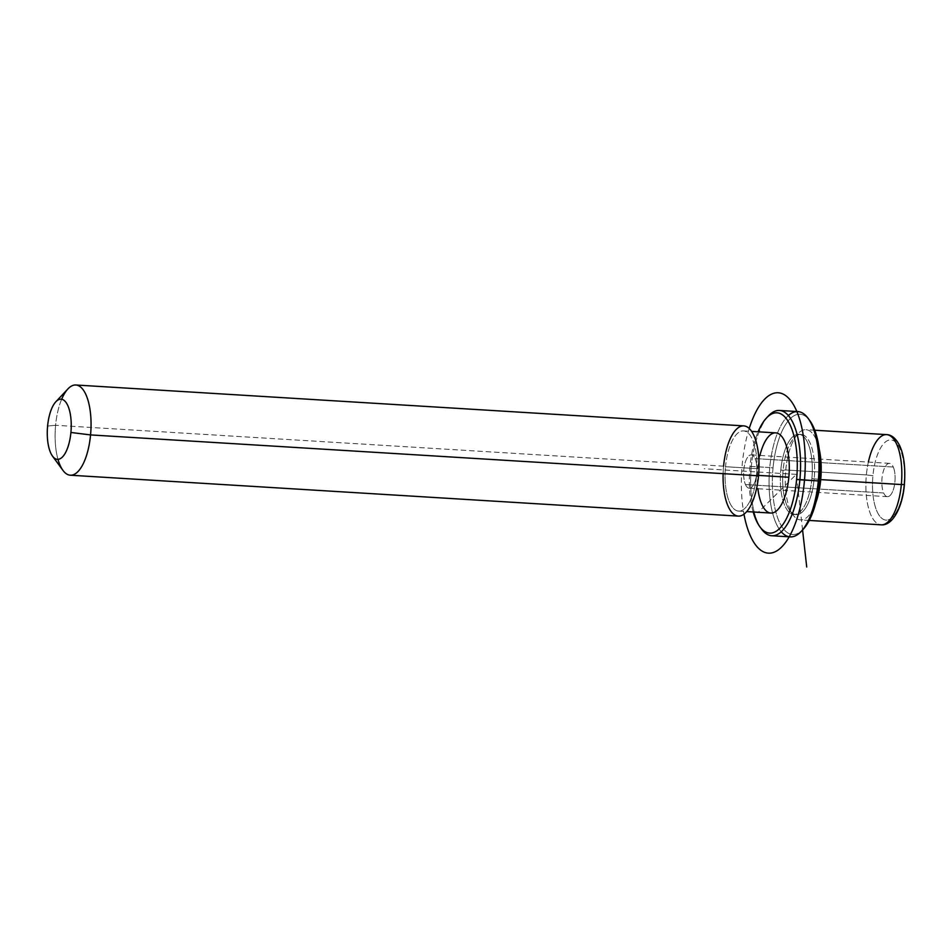 <?xml version="1.0" encoding="UTF-8"?>
<svg xmlns="http://www.w3.org/2000/svg" width="952" height="952" viewBox="0 0 952 952"><rect width="100%" height="100%" fill="white"/><g stroke="black" fill="none" stroke-linecap="round" stroke-linejoin="round"><path stroke-width="0.71" stroke-dasharray="4.76 3.57" d="M745.464 484.532A16.684 6.569 -86.5 0 0 754.853 482.01A16.684 6.569 -86.5 0 0 755.067 458.578A16.684 6.569 -86.5 0 0 745.678 461.113A16.684 6.569 -86.5 0 0 745.464 484.532A16.684 6.569 93.5 0 1 744.381 465.825A16.684 6.569 93.5 0 1 751.283 454.901A16.684 6.569 93.5 0 1 755.067 458.578L893.273 467.039A16.684 6.569 -86.5 0 0 889.489 463.362A16.684 6.569 -86.5 0 0 882.587 474.286A16.684 6.569 -86.5 0 0 883.67 492.993L745.464 484.532L883.67 492.993A16.684 6.569 -86.5 0 0 887.454 496.67A16.684 6.569 -86.5 0 0 894.356 485.746A16.684 6.569 -86.5 0 0 893.273 467.039L755.067 458.578A16.684 6.569 93.5 0 1 756.15 477.285A16.684 6.569 93.5 0 1 749.248 488.209A16.684 6.569 93.5 0 1 745.464 484.532M785.769 469.979L783.103 470.228A40.174 15.827 -86.5 0 0 789.648 510.332A40.174 15.827 -86.5 0 0 814.174 478.796L819.755 479.499L814.174 478.796A40.174 15.827 -86.5 0 0 809.64 442.097A40.174 15.827 -86.5 0 0 794.087 437.872A40.174 15.827 -86.5 0 0 783.103 470.228L785.769 469.979A45.196 17.802 93.5 0 1 798.121 433.577A45.196 17.802 93.5 0 1 819.196 448.951A45.196 17.802 -86.5 0 0 806.011 429.685A45.196 17.802 -86.5 0 0 785.769 469.979A45.196 17.802 -86.5 0 0 800.489 519.911A45.196 17.802 -86.5 0 0 815.923 502.394A45.196 17.802 93.5 0 1 793.135 515.091A45.196 17.802 93.5 0 1 785.769 469.979L866.379 474.917L785.769 469.979M783.103 470.228L780.795 470.098A40.174 15.827 -86.5 0 0 793.885 514.473A40.174 15.827 -86.5 0 0 811.877 478.654L814.174 478.796A40.174 15.827 93.5 0 1 796.181 514.615A40.174 15.827 93.5 0 1 783.103 470.228A40.174 15.827 93.5 0 1 801.096 434.421A40.174 15.827 93.5 0 1 814.174 478.796L811.877 478.654A40.174 15.827 -86.5 0 0 798.787 434.279A40.174 15.827 -86.5 0 0 780.795 470.098L783.103 470.228M770.846 513.057A40.174 15.827 93.5 0 1 757.756 468.682L725.519 466.706A40.174 15.827 -86.5 0 0 738.597 511.093A40.174 15.827 -86.5 0 0 756.59 475.274L758.577 475.393L756.59 475.274A40.174 15.827 -86.5 0 0 743.512 430.899A40.174 15.827 -86.5 0 0 725.519 466.706L757.756 468.682A40.174 15.827 93.5 0 1 775.749 432.874M61.654 399.257A45.196 17.802 -86.5 0 0 55.597 425.294L723.568 466.171A45.196 17.802 -86.5 0 0 723.115 473.644M756.59 475.274A40.174 15.827 93.5 0 1 737.3 510.867A40.174 15.827 93.5 0 1 725.519 466.706A40.174 15.827 93.5 0 1 744.809 431.113A40.174 15.827 93.5 0 1 756.59 475.274M738.288 516.103A45.196 17.802 93.5 0 1 723.568 466.171A45.196 17.802 93.5 0 1 743.809 425.889M723.568 466.171L55.597 425.294A45.196 17.802 -86.5 0 0 57.977 459.34M62.963 470.395A45.196 17.802 93.5 0 1 55.597 425.294L47.6 426.056L55.597 425.294A45.196 17.802 93.5 0 1 67.949 388.892M868.367 462.065A45.196 17.802 -86.5 0 0 866.379 474.917A45.196 17.802 -86.5 0 0 881.1 524.838A45.196 17.802 93.5 0 1 866.379 474.917L872.936 475.726A40.174 15.827 93.5 0 1 892.226 440.133A40.174 15.827 93.5 0 1 904.007 484.294A40.174 15.827 -86.5 0 0 892.226 440.133A40.174 15.827 -86.5 0 0 872.936 475.726A40.174 15.827 -86.5 0 0 884.717 519.887A40.174 15.827 -86.5 0 0 904.007 484.294L904.4 484.485M893.273 467.039A16.684 6.569 93.5 0 1 893.059 490.458A16.684 6.569 93.5 0 1 883.67 492.993A16.684 6.569 93.5 0 1 883.884 469.562A16.684 6.569 93.5 0 1 893.273 467.039M903.983 484.592A40.174 15.827 93.5 0 1 884.658 519.875A40.174 15.827 93.5 0 1 872.936 475.726L866.379 474.917A45.196 17.802 93.5 0 1 886.621 434.624M808.938 419.534A60.262 23.74 -86.5 0 0 773.024 467.956A60.262 23.74 -86.5 0 0 802.155 530.347A60.262 23.74 93.5 0 1 773.024 467.956L769.751 467.539A62.772 24.728 -86.5 0 0 781.259 531.787M811.877 478.654A40.174 15.827 93.5 0 1 792.576 514.258A40.174 15.827 93.5 0 1 780.795 470.098A40.174 15.827 93.5 0 1 800.085 434.493A40.174 15.827 93.5 0 1 811.877 478.654M788.375 415.548A62.772 24.728 -86.5 0 0 769.751 467.539L773.024 467.956A60.262 23.74 93.5 0 1 809.819 420.653M753.187 511.986A60.262 23.74 93.5 0 1 749.997 466.539A60.262 23.74 93.5 0 1 758.089 431.791A60.262 23.74 -86.5 0 0 749.997 466.539A60.262 23.74 -86.5 0 0 753.187 511.986M759.946 455.425A40.174 15.827 -86.5 0 0 757.756 468.682A40.174 15.827 -86.5 0 0 757.911 488.745M767.479 416.988A62.772 24.728 -86.5 0 0 751.33 466.42L769.751 467.539A62.772 24.728 93.5 0 1 797.859 411.585M790.196 536.88A62.772 24.728 93.5 0 1 769.751 467.539L751.33 466.42A62.772 24.728 -86.5 0 0 760.696 527.813M761.564 529.062A62.772 24.728 93.5 0 1 751.33 466.42L749.997 466.539L751.33 466.42A62.772 24.728 93.5 0 1 768.49 415.857M802.572 529.966L796.336 474.37L757.744 512.783M796.336 474.37L704.194 468.741M749.224 428.471A80.349 31.654 -86.5 0 0 742.429 503.691A80.349 31.654 -86.5 0 0 743.976 514.187M789.648 510.332L793.135 515.091M794.087 437.872L798.121 433.577M793.885 514.473L796.181 514.615M798.787 434.279L801.096 434.421M738.597 511.093L746.737 511.581M743.512 430.899L751.652 431.399M889.489 463.362L751.283 454.901M887.454 496.67L749.248 488.209M809.248 520.447L800.489 519.911M814.769 430.221L806.011 429.685"/><path stroke-width="1.43" d="M819.755 479.499L820.719 479.618A45.196 17.802 93.5 0 1 815.923 502.394A45.196 17.802 -86.5 0 0 820.719 479.618L819.755 479.499M819.196 448.951A45.196 17.802 93.5 0 1 820.719 479.618L901.342 484.544A45.196 17.802 93.5 0 1 881.1 524.838A45.196 17.802 -86.5 0 0 901.342 484.544L820.719 479.618A45.196 17.802 -86.5 0 0 819.196 448.951M751.652 431.399L775.749 432.874A40.174 15.827 93.5 0 1 788.839 477.25L758.577 475.393L788.839 477.25A40.174 15.827 93.5 0 1 770.846 513.057L746.737 511.581M723.115 473.644A45.196 17.802 -86.5 0 0 738.288 516.103A45.196 17.802 -86.5 0 0 758.53 475.81A45.196 17.802 -86.5 0 0 745.273 426.127A45.196 17.802 -86.5 0 0 723.568 466.171M75.839 385.001L743.809 425.889A45.196 17.802 93.5 0 1 758.53 475.81L90.559 434.921A45.196 17.802 -86.5 0 0 75.839 385.001A45.196 17.802 -86.5 0 0 61.654 399.257M57.977 459.34A45.196 17.802 -86.5 0 0 70.317 475.215A45.196 17.802 -86.5 0 0 90.559 434.921L758.53 475.81A45.196 17.802 93.5 0 1 738.288 516.103L70.317 475.215M55.835 401.78L67.949 388.892A45.196 17.802 93.5 0 1 85.454 393.64A45.196 17.802 93.5 0 1 90.559 434.921L70.912 432.47A30.131 11.864 -86.5 0 0 67.509 404.945A30.131 11.864 -86.5 0 0 55.835 401.78A30.131 11.864 -86.5 0 0 47.6 426.056A30.131 11.864 -86.5 0 0 52.515 456.127A30.131 11.864 -86.5 0 0 70.912 432.47L90.559 434.921A45.196 17.802 93.5 0 1 62.963 470.395L52.515 456.127M47.6 426.056A30.131 11.864 93.5 0 1 62.07 399.352A30.131 11.864 93.5 0 1 70.912 432.47A30.131 11.864 93.5 0 1 56.442 459.173A30.131 11.864 93.5 0 1 47.6 426.056M809.248 520.447L881.1 524.838C892.786 526.063 902.758 506.476 904.4 484.485L901.342 484.544L904.4 484.485C905.602 467.361 903.9 454.187 899.307 444.965C895.713 438.229 891.477 434.778 886.621 434.624A45.196 17.802 93.5 0 1 901.342 484.544A45.196 17.802 -86.5 0 0 886.621 434.624A45.196 17.802 -86.5 0 0 868.367 462.065M781.259 531.787A62.772 24.728 -86.5 0 0 801.144 531.49A62.772 24.728 -86.5 0 0 818.303 480.927L819.636 480.796A60.262 23.74 93.5 0 1 803.167 529.336A60.262 23.74 93.5 0 1 802.155 530.347A60.262 23.74 -86.5 0 0 819.636 480.796A60.262 23.74 -86.5 0 0 808.938 419.534M808.069 418.273L809.819 420.653A60.262 23.74 93.5 0 1 819.636 480.796L818.303 480.927A62.772 24.728 -86.5 0 0 808.069 418.273A62.772 24.728 -86.5 0 0 788.375 415.548M779.438 410.455L797.859 411.585A62.772 24.728 93.5 0 1 818.303 480.927L796.61 479.392A60.262 23.74 -86.5 0 0 789.815 424.33A60.262 23.74 -86.5 0 0 766.467 417.999A60.262 23.74 -86.5 0 0 758.089 431.791A60.262 23.74 93.5 0 1 786.043 418.285A60.262 23.74 93.5 0 1 796.61 479.392A60.262 23.74 93.5 0 1 777.344 530.454A60.262 23.74 93.5 0 1 753.187 511.986A60.262 23.74 -86.5 0 0 759.815 526.682A60.262 23.74 -86.5 0 0 796.61 479.392L799.882 479.796A62.772 24.728 -86.5 0 0 779.438 410.455A62.772 24.728 -86.5 0 0 767.479 416.988M757.911 488.745A40.174 15.827 -86.5 0 0 773.595 512.628A40.174 15.827 -86.5 0 0 788.839 477.25A40.174 15.827 -86.5 0 0 779.664 434.421A40.174 15.827 -86.5 0 0 759.946 455.425M760.696 527.813A62.772 24.728 -86.5 0 0 771.774 535.762A62.772 24.728 -86.5 0 0 799.882 479.796L818.303 480.927A62.772 24.728 93.5 0 1 790.196 536.88L771.774 535.762M766.467 417.999L768.49 415.857A62.772 24.728 93.5 0 1 792.802 422.45A62.772 24.728 93.5 0 1 799.882 479.796A62.772 24.728 93.5 0 1 761.564 529.062L759.815 526.682M802.572 529.966L806.725 566.999M743.976 514.187A80.349 31.654 -86.5 0 0 783.853 544.615A80.349 31.654 -86.5 0 0 804.166 442.24A80.349 31.654 -86.5 0 0 780.509 393.128A80.349 31.654 -86.5 0 0 749.224 428.471M886.621 434.624L814.769 430.221M801.144 531.49L803.167 529.336"/></g></svg>
